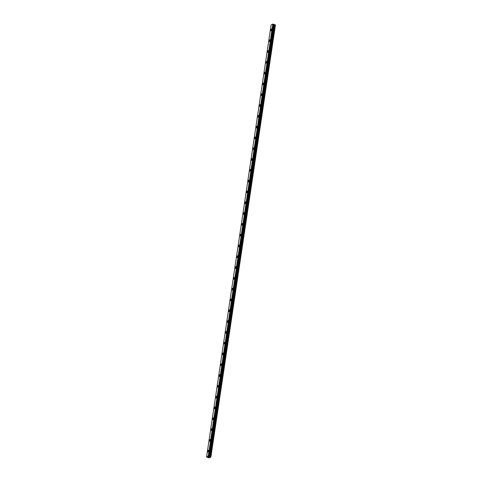 <?xml version="1.0" encoding="UTF-8"?>
<svg xmlns="http://www.w3.org/2000/svg" width="482" height="482" viewBox="0 0 482 482"><rect width="100%" height="100%" fill="white"/><g stroke="black" fill="none" stroke-linecap="round" stroke-linejoin="round"><path stroke-width="0.72" d="M270.854 30.782A0.928 0.41 109.6 0 1 270.685 30.137A0.928 0.41 109.6 0 1 271.48 29.034A0.928 0.41 109.6 0 1 271.643 29.679A0.928 0.41 109.6 0 1 270.854 30.782A0.928 0.41 109.6 0 1 270.685 30.137A0.928 0.41 109.6 0 1 271.48 29.034M269.239 41.585A0.928 0.41 109.6 0 1 269.077 40.94A0.928 0.41 109.6 0 1 269.866 39.831A0.928 0.41 109.6 0 1 270.028 40.476A0.928 0.41 109.6 0 1 269.239 41.585A0.928 0.41 109.6 0 1 269.07 40.94A0.928 0.41 109.6 0 1 269.866 39.831M267.624 52.381A0.928 0.41 109.6 0 1 267.462 51.737A0.928 0.41 109.6 0 1 268.251 50.634A0.928 0.41 109.6 0 1 268.42 51.279A0.928 0.41 109.6 0 1 267.624 52.381A0.928 0.41 109.6 0 1 267.456 51.737A0.928 0.41 109.6 0 1 268.251 50.634M266.01 63.184A0.928 0.41 109.6 0 1 265.847 62.54A0.928 0.41 109.6 0 1 266.636 61.437A0.928 0.41 109.6 0 1 266.805 62.082A0.928 0.41 109.6 0 1 266.01 63.184A0.928 0.41 109.6 0 1 265.841 62.54A0.928 0.41 109.6 0 1 266.636 61.437M264.395 73.987A0.928 0.41 109.6 0 1 264.232 73.342A0.928 0.41 109.6 0 1 265.022 72.234A0.928 0.41 109.6 0 1 265.19 72.878A0.928 0.41 109.6 0 1 264.395 73.987A0.928 0.41 109.6 0 1 264.226 73.342A0.928 0.41 109.6 0 1 265.022 72.234M262.786 84.79A0.928 0.41 109.6 0 1 262.618 84.145A0.928 0.41 109.6 0 1 263.407 83.037A0.928 0.41 109.6 0 1 263.576 83.681A0.928 0.41 109.6 0 1 262.78 84.784A0.928 0.41 109.6 0 1 262.618 84.139A0.928 0.41 109.6 0 1 263.407 83.037M261.172 95.587A0.928 0.41 109.6 0 1 261.003 94.942A0.928 0.41 109.6 0 1 261.792 93.839A0.928 0.41 109.6 0 1 261.961 94.484A0.928 0.41 109.6 0 1 261.166 95.587A0.928 0.41 109.6 0 1 261.003 94.942A0.928 0.41 109.6 0 1 261.792 93.839M259.557 106.389A0.928 0.41 109.6 0 1 259.388 105.745A0.928 0.41 109.6 0 1 260.178 104.642A0.928 0.41 109.6 0 1 260.346 105.287A0.928 0.41 109.6 0 1 259.557 106.389A0.928 0.41 109.6 0 1 259.388 105.745A0.928 0.41 109.6 0 1 260.178 104.642M257.942 117.192A0.928 0.41 109.6 0 1 257.774 116.548A0.928 0.41 109.6 0 1 258.563 115.439A0.928 0.41 109.6 0 1 258.732 116.084A0.928 0.41 109.6 0 1 257.942 117.192A0.928 0.41 109.6 0 1 257.774 116.548A0.928 0.41 109.6 0 1 258.563 115.439M256.328 127.989A0.928 0.41 109.6 0 1 256.159 127.344A0.928 0.41 109.6 0 1 256.948 126.242A0.928 0.41 109.6 0 1 257.117 126.886A0.928 0.41 109.6 0 1 256.328 127.989A0.928 0.41 109.6 0 1 256.159 127.344A0.928 0.41 109.6 0 1 256.948 126.242M254.713 138.792A0.928 0.41 109.6 0 1 254.544 138.147A0.928 0.41 109.6 0 1 255.333 137.045A0.928 0.41 109.6 0 1 255.502 137.689A0.928 0.41 109.6 0 1 254.713 138.792A0.928 0.41 109.6 0 1 254.544 138.147A0.928 0.41 109.6 0 1 255.333 137.045M253.098 149.595A0.928 0.41 109.6 0 1 252.93 148.95A0.928 0.41 109.6 0 1 253.725 147.841A0.928 0.41 109.6 0 1 253.887 148.486A0.928 0.41 109.6 0 1 253.098 149.595A0.928 0.41 109.6 0 1 252.93 148.95A0.928 0.41 109.6 0 1 253.719 147.841M251.483 160.398A0.928 0.41 109.6 0 1 251.315 159.753A0.928 0.41 109.6 0 1 252.11 158.644A0.928 0.41 109.6 0 1 252.273 159.289A0.928 0.41 109.6 0 1 251.483 160.398A0.928 0.41 109.6 0 1 251.315 159.753A0.928 0.41 109.6 0 1 252.104 158.644M249.869 171.194A0.928 0.41 109.6 0 1 249.7 170.55A0.928 0.41 109.6 0 1 250.495 169.447A0.928 0.41 109.6 0 1 250.658 170.092A0.928 0.41 109.6 0 1 249.869 171.194A0.928 0.41 109.6 0 1 249.7 170.55A0.928 0.41 109.6 0 1 250.495 169.447M248.254 181.997A0.928 0.41 109.6 0 1 248.091 181.353A0.928 0.41 109.6 0 1 248.881 180.25A0.928 0.41 109.6 0 1 249.043 180.895A0.928 0.41 109.6 0 1 248.254 181.997A0.928 0.41 109.6 0 1 248.085 181.353A0.928 0.41 109.6 0 1 248.881 180.25M246.639 192.8A0.928 0.41 109.6 0 1 246.477 192.155A0.928 0.41 109.6 0 1 247.266 191.047A0.928 0.41 109.6 0 1 247.435 191.691A0.928 0.41 109.6 0 1 246.639 192.8A0.928 0.41 109.6 0 1 246.471 192.155A0.928 0.41 109.6 0 1 247.266 191.047M245.025 203.597A0.928 0.41 109.6 0 1 244.862 202.952A0.928 0.41 109.6 0 1 245.651 201.85A0.928 0.41 109.6 0 1 245.82 202.494A0.928 0.41 109.6 0 1 245.025 203.597A0.928 0.41 109.6 0 1 244.856 202.952A0.928 0.41 109.6 0 1 245.651 201.85M243.41 214.4A0.928 0.41 109.6 0 1 243.247 213.755A0.928 0.41 109.6 0 1 244.037 212.652A0.928 0.41 109.6 0 1 244.205 213.297A0.928 0.41 109.6 0 1 243.41 214.4A0.928 0.41 109.6 0 1 243.241 213.755A0.928 0.41 109.6 0 1 244.037 212.652M241.801 225.202A0.928 0.41 109.6 0 1 241.633 224.558A0.928 0.41 109.6 0 1 242.422 223.455M242.591 224.094A0.928 0.41 109.6 0 1 241.795 225.202A0.928 0.41 109.6 0 1 241.633 224.558A0.928 0.41 109.6 0 1 242.422 223.449A0.928 0.41 109.6 0 1 242.591 224.094M240.187 236.005A0.928 0.41 109.6 0 1 240.018 235.361A0.928 0.41 109.6 0 1 240.807 234.252A0.928 0.41 109.6 0 1 240.976 234.897A0.928 0.41 109.6 0 1 240.181 236.005A0.928 0.41 109.6 0 1 240.018 235.361A0.928 0.41 109.6 0 1 240.807 234.252M238.572 246.802A0.928 0.41 109.6 0 1 238.403 246.157A0.928 0.41 109.6 0 1 239.193 245.055A0.928 0.41 109.6 0 1 239.361 245.7A0.928 0.41 109.6 0 1 238.572 246.802A0.928 0.41 109.6 0 1 238.403 246.157A0.928 0.41 109.6 0 1 239.193 245.055M236.957 257.605A0.928 0.41 109.6 0 1 236.789 256.96A0.928 0.41 109.6 0 1 237.578 255.858A0.928 0.41 109.6 0 1 237.747 256.502A0.928 0.41 109.6 0 1 236.957 257.605A0.928 0.41 109.6 0 1 236.789 256.96A0.928 0.41 109.6 0 1 237.578 255.858M235.343 268.408A0.928 0.41 109.6 0 1 235.174 267.763A0.928 0.41 109.6 0 1 235.963 266.654A0.928 0.41 109.6 0 1 236.132 267.299A0.928 0.41 109.6 0 1 235.343 268.408A0.928 0.41 109.6 0 1 235.174 267.763A0.928 0.41 109.6 0 1 235.963 266.654M233.728 279.205A0.928 0.41 109.6 0 1 233.559 278.566A0.928 0.41 109.6 0 1 234.348 277.457A0.928 0.41 109.6 0 1 234.517 278.102A0.928 0.41 109.6 0 1 233.728 279.205A0.928 0.41 109.6 0 1 233.559 278.56A0.928 0.41 109.6 0 1 234.348 277.457M232.113 290.007A0.928 0.41 109.6 0 1 231.944 289.363A0.928 0.41 109.6 0 1 232.74 288.26A0.928 0.41 109.6 0 1 232.902 288.905A0.928 0.41 109.6 0 1 232.113 290.007A0.928 0.41 109.6 0 1 231.944 289.363A0.928 0.41 109.6 0 1 232.734 288.26M230.498 300.81A0.928 0.41 109.6 0 1 230.33 300.166A0.928 0.41 109.6 0 1 231.125 299.063A0.928 0.41 109.6 0 1 231.288 299.708A0.928 0.41 109.6 0 1 230.498 300.81A0.928 0.41 109.6 0 1 230.33 300.166A0.928 0.41 109.6 0 1 231.119 299.063M228.884 311.613A0.928 0.41 109.6 0 1 228.715 310.968A0.928 0.41 109.6 0 1 229.51 309.86A0.928 0.41 109.6 0 1 229.673 310.504A0.928 0.41 109.6 0 1 228.884 311.613A0.928 0.41 109.6 0 1 228.715 310.968A0.928 0.41 109.6 0 1 229.51 309.86M227.269 322.41A0.928 0.41 109.6 0 1 227.106 321.765A0.928 0.41 109.6 0 1 227.896 320.663A0.928 0.41 109.6 0 1 228.058 321.307A0.928 0.41 109.6 0 1 227.269 322.41A0.928 0.41 109.6 0 1 227.1 321.765A0.928 0.41 109.6 0 1 227.896 320.663M225.654 333.213A0.928 0.41 109.6 0 1 225.492 332.568A0.928 0.41 109.6 0 1 226.281 331.465A0.928 0.41 109.6 0 1 226.45 332.11A0.928 0.41 109.6 0 1 225.654 333.213A0.928 0.41 109.6 0 1 225.486 332.568A0.928 0.41 109.6 0 1 226.281 331.465M224.04 344.015A0.928 0.41 109.6 0 1 223.877 343.371A0.928 0.41 109.6 0 1 224.666 342.262A0.928 0.41 109.6 0 1 224.835 342.907A0.928 0.41 109.6 0 1 224.04 344.015A0.928 0.41 109.6 0 1 223.871 343.371A0.928 0.41 109.6 0 1 224.666 342.262M222.425 354.818A0.928 0.41 109.6 0 1 222.262 354.174A0.928 0.41 109.6 0 1 223.052 353.065A0.928 0.41 109.6 0 1 223.22 353.71A0.928 0.41 109.6 0 1 222.425 354.812A0.928 0.41 109.6 0 1 222.256 354.168A0.928 0.41 109.6 0 1 223.052 353.065M220.816 365.615A0.928 0.41 109.6 0 1 220.648 364.97A0.928 0.41 109.6 0 1 221.437 363.868A0.928 0.41 109.6 0 1 221.606 364.513A0.928 0.41 109.6 0 1 220.81 365.615A0.928 0.41 109.6 0 1 220.648 364.97A0.928 0.41 109.6 0 1 221.437 363.868M219.202 376.418A0.928 0.41 109.6 0 1 219.033 375.773A0.928 0.41 109.6 0 1 219.822 374.671A0.928 0.41 109.6 0 1 219.991 375.315A0.928 0.41 109.6 0 1 219.196 376.418A0.928 0.41 109.6 0 1 219.033 375.773A0.928 0.41 109.6 0 1 219.822 374.671M217.587 387.221A0.928 0.41 109.6 0 1 217.418 386.576A0.928 0.41 109.6 0 1 218.207 385.467A0.928 0.41 109.6 0 1 218.376 386.112A0.928 0.41 109.6 0 1 217.587 387.221A0.928 0.41 109.6 0 1 217.418 386.576A0.928 0.41 109.6 0 1 218.207 385.467M215.972 398.018A0.928 0.41 109.6 0 1 215.803 397.373A0.928 0.41 109.6 0 1 216.593 396.27A0.928 0.41 109.6 0 1 216.761 396.915A0.928 0.41 109.6 0 1 215.972 398.018A0.928 0.41 109.6 0 1 215.803 397.373A0.928 0.41 109.6 0 1 216.593 396.27M214.357 408.82A0.928 0.41 109.6 0 1 214.189 408.176A0.928 0.41 109.6 0 1 214.978 407.073A0.928 0.41 109.6 0 1 215.147 407.718A0.928 0.41 109.6 0 1 214.357 408.82A0.928 0.41 109.6 0 1 214.189 408.176A0.928 0.41 109.6 0 1 214.978 407.073M212.743 419.623A0.928 0.41 109.6 0 1 212.574 418.978A0.928 0.41 109.6 0 1 213.363 417.876A0.928 0.41 109.6 0 1 213.532 418.515A0.928 0.41 109.6 0 1 212.743 419.623A0.928 0.41 109.6 0 1 212.574 418.978A0.928 0.41 109.6 0 1 213.363 417.87M211.128 430.426A0.928 0.41 109.6 0 1 210.959 429.781A0.928 0.41 109.6 0 1 211.755 428.673A0.928 0.41 109.6 0 1 211.917 429.317A0.928 0.41 109.6 0 1 211.128 430.426A0.928 0.41 109.6 0 1 210.959 429.781A0.928 0.41 109.6 0 1 211.749 428.673M209.513 441.223A0.928 0.41 109.6 0 1 209.345 440.578A0.928 0.41 109.6 0 1 210.134 439.476A0.928 0.41 109.6 0 1 210.303 440.12A0.928 0.41 109.6 0 1 209.513 441.223A0.928 0.41 109.6 0 1 209.345 440.578A0.928 0.41 109.6 0 1 210.14 439.476M207.899 452.026A0.928 0.41 109.6 0 1 207.73 451.381A0.928 0.41 109.6 0 1 208.525 450.278A0.928 0.41 109.6 0 1 208.688 450.923A0.928 0.41 109.6 0 1 207.899 452.026A0.928 0.41 109.6 0 1 207.73 451.381A0.928 0.41 109.6 0 1 208.525 450.278M208.206 457.026L208.887 457.123M208.555 456.882L209.2 456.972M210.248 456.719L208.248 456.147L206.555 456.954L209.055 457.9L210.875 457.026L210.248 456.719L274.818 24.678L273.595 24.323M273.607 24.257L209.037 456.309L273.607 24.263L272.818 24.1L271.125 24.913L206.561 456.966M209.122 456.442L273.692 24.395L209.116 456.436M210.875 457.026L275.445 24.986L274.818 24.678M210.809 456.924L275.379 24.877M208.272 456.147L272.842 24.1M208.248 456.147L272.818 24.1M210.032 456.683L274.601 24.636M209.562 456.665L274.131 24.618M209.411 456.635L273.981 24.588M209.26 456.581L273.83 24.534M209.17 456.526L273.74 24.48M209.007 456.279L273.577 24.233M208.73 456.183L273.3 24.136M208.664 456.177L273.234 24.13M208.314 456.153L272.884 24.106"/></g></svg>
